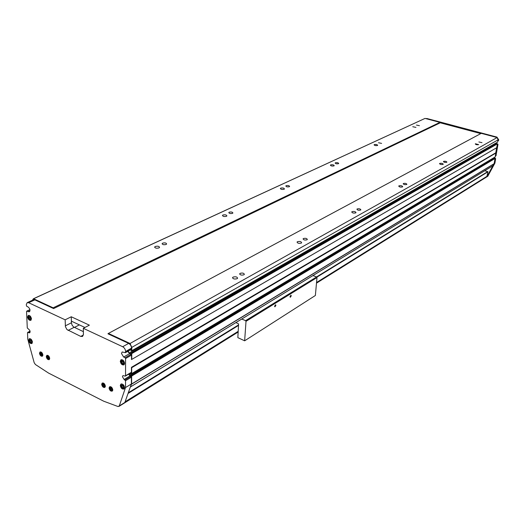 <?xml version="1.0" encoding="UTF-8"?>
<svg xmlns="http://www.w3.org/2000/svg" width="525" height="525" viewBox="0 0 525 525"><rect width="100%" height="100%" fill="white"/><g stroke="black" fill="none" stroke-linecap="round" stroke-linejoin="round"><path stroke-width="0.79" d="M495.2 143.509L495.397 143.798L129.104 353.003L128.29 351.054M123.644 357.046L121.478 353.496L122.148 351.98L125.442 352.675L125.593 351.488C125.416 349.355 124.451 347.767 122.686 346.736L83.311 328.309L83.422 334.405L82.537 336.446L80.745 336.413L66.918 329.536L65.408 326.622L65.159 319.817L28.665 302.735L27.129 302.682L26.257 304.782L26.736 306.331L28.009 306.928C30.023 308.615 30.476 310.242 29.38 311.811L26.952 311.168L26.552 311.502L27.287 327.994L28.573 329.136C30.102 330.422 30.463 331.662 29.649 332.857L27.897 332.41L27.497 332.732L27.792 339.281L34.184 362.703L35.418 364.514L48.497 373.045L103.707 401.205L117.974 406.514L119.287 405.93L125.521 387.542L125.534 380.704L124.103 379.457L122.43 376.714L122.922 375.598L125.062 376.071L125.541 375.756L125.58 358.523L125.094 357.728L123.644 357.046L129.583 353.647L127.673 351.402M494.051 157.69L494.655 158.045L493.356 158.268L129.439 375.329L130.791 375.979L130.935 375.447L131.65 376.071L131.611 383.992L130.567 386.341L131.375 383.985L131.407 377.18L128.513 374.227M155.288 246.474L154.711 246.953C155.039 248.174 156.457 248.496 158.957 247.918L159.534 247.446C159.206 246.225 157.789 245.903 155.288 246.474M412.762 126.722L415.951 127.378L412.762 126.722M374.325 144.598L374.089 144.788C374.574 145.556 375.697 145.792 377.449 145.497L377.678 145.3C377.193 144.539 376.071 144.303 374.325 144.598M330.684 164.896L330.402 165.132C330.862 165.985 332.043 166.241 333.939 165.893L334.222 165.657C333.756 164.804 332.574 164.548 330.684 164.896M280.711 188.14L280.357 188.436C280.79 189.387 282.037 189.663 284.097 189.256L284.452 188.967C284.018 188.009 282.772 187.733 280.711 188.14M222.908 215.02L222.462 215.394C222.849 216.471 224.175 216.766 226.439 216.287L226.879 215.919C226.492 214.843 225.166 214.541 222.908 215.02M162.691 243.141L162.166 243.574C162.481 244.696 163.787 244.991 166.09 244.466L166.615 244.04C166.3 242.918 164.994 242.616 162.691 243.141M416.456 125.075L419.409 125.685L416.456 125.075M378.492 142.741L381.596 143.391L378.492 142.741M335.423 162.776L335.167 162.993C335.6 163.774 336.689 164.01 338.441 163.695L338.697 163.478C338.264 162.697 337.175 162.461 335.423 162.776M286.145 185.699L285.823 185.968C286.23 186.848 287.385 187.103 289.288 186.729L289.61 186.467C289.203 185.588 288.048 185.332 286.145 185.699M229.215 212.192L228.808 212.527C229.176 213.518 230.403 213.793 232.483 213.353L232.89 213.019C232.523 212.028 231.295 211.752 229.215 212.192M233.074 277.108L232.595 277.561C233.002 278.978 234.511 279.359 237.123 278.703L237.602 278.257C237.195 276.839 235.686 276.458 233.074 277.108M475.447 143.771L475.296 143.916C475.867 144.683 476.989 144.926 478.662 144.644L475.447 143.771M439.72 163.426L439.53 163.603C440.094 164.456 441.276 164.725 443.08 164.397L443.264 164.22C442.7 163.367 441.518 163.104 439.72 163.426M398.961 185.85L398.731 186.067C399.276 187.025 400.523 187.313 402.478 186.926L402.708 186.71C402.163 185.758 400.916 185.469 398.961 185.85M352.039 211.667L351.743 211.942C352.262 213.019 353.587 213.334 355.72 212.881L356.002 212.612C355.491 211.529 354.172 211.214 352.039 211.667M297.426 241.71L297.058 242.058C297.524 243.292 298.935 243.633 301.291 243.095L301.652 242.747C301.186 241.513 299.775 241.172 297.426 241.71M240.161 273.341L239.722 273.755C240.109 275.054 241.507 275.402 243.915 274.805L244.342 274.398C243.961 273.098 242.563 272.751 240.161 273.341M478.892 141.967L482.002 142.643L478.892 141.967M443.618 161.378L443.448 161.542C443.973 162.33 445.062 162.573 446.729 162.271L446.9 162.113C446.375 161.326 445.279 161.083 443.618 161.378M403.417 183.507L403.207 183.704C403.712 184.583 404.867 184.846 406.672 184.498L406.882 184.301C406.37 183.422 405.215 183.153 403.417 183.507M357.171 208.95L356.908 209.199C357.394 210.197 358.614 210.486 360.583 210.066L360.846 209.823C360.367 208.825 359.139 208.537 357.171 208.95M303.417 238.534L303.082 238.849C303.522 239.977 304.828 240.299 306.994 239.8L307.328 239.492C306.889 238.357 305.583 238.042 303.417 238.534M120.278 361.305L120.934 359.815C122.83 359.481 124.051 360.662 124.602 363.372L123.953 364.849C122.062 365.19 120.835 364.009 120.278 361.305M27.622 316.988L28.265 315.446C29.866 315.262 30.922 316.378 31.434 318.813L30.804 320.342C29.203 320.532 28.14 319.417 27.622 316.988M120.297 385.501L120.907 384.09C122.784 383.749 124.005 384.923 124.569 387.614L123.966 389.018C122.089 389.366 120.862 388.198 120.297 385.501M28.652 340.213L29.249 338.743C30.844 338.546 31.9 339.662 32.425 342.077L31.828 343.547C30.24 343.744 29.177 342.635 28.652 340.213M101.673 384.32L102.204 383.066C103.812 382.791 104.862 383.821 105.361 386.164L104.836 387.404C103.228 387.686 102.172 386.656 101.673 384.32M46.285 356.652L46.81 355.373C48.267 355.176 49.232 356.173 49.704 358.365L49.186 359.638C47.729 359.835 46.764 358.844 46.285 356.652M109.069 388.014L109.6 386.767C111.228 386.479 112.291 387.516 112.796 389.872L112.265 391.112C110.637 391.401 109.574 390.37 109.069 388.014M39.487 353.259L40.012 351.973C41.449 351.783 42.407 352.78 42.879 354.952L42.354 356.232C40.917 356.423 39.966 355.432 39.487 353.259M41.449 354.887L40.76 353.213L41.383 353.076L42.033 353.85L42.066 354.749L41.449 354.887L42.059 354.565M41.81 353.587L40.799 354.113M48.261 358.286L47.572 356.613L48.195 356.475L48.851 357.249L48.884 358.155L48.261 358.286L48.878 357.958M48.622 356.98L47.604 357.518M111.162 389.734L110.46 388.92L110.453 387.995L111.149 387.877L111.851 388.69L111.858 389.622L111.162 389.734L111.858 389.32M111.51 388.297L110.46 388.92M103.747 386.033L103.057 385.225L103.044 384.293L103.733 384.175L104.429 384.989L104.436 385.914L103.747 386.033L104.436 385.626M104.101 384.602L103.057 385.225M65.159 319.817L71.275 316.772L71.38 321.149L84.925 327.475M79.38 324.883L74.412 327.423M71.38 321.149L71.42 322.783L65.323 325.861M83.37 331.636L73.572 326.95L72.05 325.093L71.42 322.783M31.598 341.178L31.119 340.292M30.824 342.234L29.958 341.217L29.905 340.01L30.719 339.819L31.585 340.837L31.631 342.044L30.824 342.234L31.625 341.827M31.133 340.627L29.958 341.217M123.605 386.781L122.837 385.376M122.653 387.673L121.708 386.577L121.708 385.324L122.653 385.16L123.605 386.262L123.605 387.516L122.653 387.673L123.605 387.102M122.837 385.895L121.708 386.577M30.601 317.979L30.115 317.021M29.82 319.016L28.947 317.993L28.895 316.765L29.715 316.549L30.588 317.572L30.64 318.806L29.82 319.016L30.634 318.629M30.135 317.428L28.947 317.993M123.631 362.617L122.857 361.128M122.666 363.49L121.708 362.388L121.708 361.102L122.666 360.918L123.631 362.02L123.631 363.307L122.666 363.49L123.631 362.933M122.857 361.725L121.708 362.388M484.811 170.717L487.955 171.793L486.8 176.866L316.49 283.146M125.18 401.763L124.733 402.813L118.926 406.435M130.567 386.341L124.733 402.813L238.153 332.03M131.375 383.985L125.521 387.542M496.696 143.686L497.398 143.883L495.751 152.821L131.453 367.31L131.427 372.258L130.948 372.573M129.583 353.647L131.027 354.322L131.513 355.11L131.486 359.559L496.571 147.787L495.2 157.001L131.663 373.623M497.103 137.55L130.062 343.481L131.788 347.386L131.775 350.72L497.654 142.111L498.048 139.886L497.103 137.55L481.261 133.343L108.406 333.441L107.94 333.782L128.658 343.396C130.417 344.413 131.375 345.988 131.545 348.114L131.053 349.289M71.275 316.772L89.381 325.172L83.311 328.309M27.274 302.617L33.324 299.821L34.853 299.873L53.603 308.569L440.239 122.811L480.788 133.593L440.239 122.811L439.95 122.371L53.15 307.821L53.603 308.569M494.392 158.248L495.009 158.498L494.163 163.675L492.653 165.913M493.356 158.268L129.439 375.329M130.85 373.446L129.032 374.528L129.321 375.191M129.032 373.918L129.032 374.528M495.895 153.044L131.69 367.697L131.663 373.603L130.942 373.531L130.804 372.862M131.453 367.31L131.69 367.697M496.781 147.656L131.486 359.559M129.104 353.003L130.646 353.725L130.837 353.023L131.762 353.574L131.729 359.395M495.397 143.798L496.105 143.988M130.771 349.643L130.948 350.51L131.729 350.825L497.693 142.039M108.406 333.441L130.062 343.481M33.219 298.85L425.04 118.407L33.6 298.758L53.15 307.821M425.04 118.407L439.95 122.371M32.228 300.326L33.6 298.758M290.003 296.638L290.955 295.221L291.25 295.864L290.305 297.288L290.003 296.638M274.595 306.193L275.586 304.736L275.894 305.386L274.91 306.843L274.595 306.193M241.736 319.043L245.595 320.65L246.015 321.326L244.643 340.804L237.845 337.641L238.599 323.938L235.948 322.573M312.959 275.586L316.614 276.951L316.995 277.561L315.374 295.496L244.88 340.659M316.995 277.561L246.015 321.326M316.614 276.951L245.595 320.65M496.709 143.64L495.836 143.141M493.1 165.342L486.8 176.866L487.673 176.321M494.655 158.045L495.639 158.688L494.911 163.131L487.738 176.282M494.911 163.131L494.176 163.577M497.392 143.824L497.982 144.362L496 155.715M425.814 118.611L426.969 118.532L496.972 137.117L498.724 139.847L498.461 140.634M129.977 375.946L124.103 379.457M124.353 364.416L122.482 364.245M120.822 361.318C122.056 359.152 123.283 359.743 124.517 363.09C123.283 365.249 122.049 364.658 120.822 361.318L121.537 359.658M28.081 316.962C28.567 319.22 29.59 320.237 31.159 320.001L29.754 319.791M31.369 318.281L31.395 318.563C30.424 320.683 29.334 320.165 28.14 317.008C28.304 315.453 29.046 315.197 30.365 316.234M124.346 388.592L122.574 388.467M124.182 386.019L124.484 387.325C123.263 389.406 122.043 388.808 120.829 385.521L121.564 383.887M29.105 340.187C29.597 342.438 30.621 343.442 32.176 343.199L30.831 343.022M32.366 341.578L32.386 341.827C31.421 343.875 30.345 343.343 29.157 340.233C29.295 338.769 29.997 338.5 31.264 339.426M105.308 386.669L103.74 386.754M105.171 385.816C104.239 387.47 103.281 386.997 102.316 384.392C103.248 382.732 104.199 383.211 105.171 385.816M49.639 358.995L48.293 359.008M49.553 358.043C48.74 359.684 47.86 359.244 46.902 356.724C47.709 355.077 48.595 355.523 49.553 358.043M112.744 390.357L111.149 390.462M112.599 389.53C111.648 391.184 110.683 390.705 109.712 388.087C110.663 386.426 111.628 386.905 112.599 389.53M42.807 355.596L41.488 355.602M42.728 354.637C41.934 356.272 41.055 355.838 40.103 353.325C40.898 351.684 41.77 352.124 42.728 354.637M40.117 352.997L40.871 351.921M109.712 387.883L110.565 386.656M46.915 356.416L47.683 355.313M102.309 384.195L103.156 382.961M29.177 339.8L29.833 338.618M120.829 385.521C121.203 383.808 122.168 383.716 123.729 385.252M28.16 316.549L28.855 315.335M487.259 176.124L316.549 282.509M238.192 331.334L125.311 401.684M487.955 171.793L316.778 277.22M238.521 325.415L128.153 393.383M487.81 171.57L316.562 276.938M238.547 324.936L128.382 392.72M125.094 402.308L119.287 405.93M131.407 377.18L125.534 380.704M130.928 376.405L125.055 379.923M131.427 372.258L125.541 375.756M131.513 355.11L125.58 358.523M131.027 354.322L125.094 357.728M131.539 348.954L125.587 352.334M131.545 348.114L125.593 351.488M128.658 343.396L122.686 346.736M83.377 335.035L80.745 336.413M74.169 327.311L68.093 330.415M34.853 299.873L28.665 302.735M29.971 310.944L28.225 311.771M29.971 309.75L26.952 311.168M30.096 332.148L28.737 332.824M30.083 331.334L27.897 332.41M162.159 243.968L162.166 243.574M492.765 165.847L130.344 386.991M494.11 163.807L131.572 384.188M494.163 163.675L131.611 383.992M495.009 158.498L131.65 376.071M494.858 158.274L131.414 375.677M494.511 158.176L130.935 375.447M495.272 156.89L131.663 373.603M497.398 143.883L131.762 353.574M497.306 143.745L131.618 353.338M496.814 143.614L130.942 353.023M498.048 139.886L131.788 347.386M496.643 143.627L496.033 143.968M488.079 175.901L487.134 176.485M495.639 158.688L494.904 159.134M495.351 158.242L495.009 158.445M496.164 155.485L495.429 155.918M497.982 144.362L497.247 144.788M497.693 143.909L497.359 144.099M498.632 140.392L497.897 140.812M498.724 139.847L497.989 140.267M496.972 137.117L496.486 137.386M426.969 118.532L426.438 118.781M154.704 247.387L154.711 246.953M232.568 278.014L232.595 277.561M239.702 274.162L239.722 273.755M120.75 361.259C121.275 363.779 122.456 364.855 124.281 364.468L124.346 364.435M120.757 385.455C121.301 387.962 122.476 389.025 124.287 388.631L124.34 388.605M102.244 384.333C102.69 386.348 103.628 387.201 105.079 386.892L105.276 386.774M46.843 356.672C47.263 358.555 48.129 359.382 49.455 359.152L49.619 359.061M109.646 388.021C110.093 390.055 111.044 390.915 112.507 390.593L112.711 390.469M40.044 353.279C40.464 355.149 41.324 355.97 42.63 355.747L42.788 355.661M40.044 353.213L40.576 352.019M109.646 387.949L110.171 386.8M46.843 356.606L47.375 355.418M102.244 384.261L102.775 383.099M29.105 340.121L29.748 338.664M120.757 385.383L121.4 383.978M28.081 316.897L28.763 315.381M120.75 361.187L121.432 359.723M131.289 372.579L125.403 376.077M131.388 349.289L125.442 352.675M29.945 309.632L26.723 311.148M30.056 331.209L27.654 332.391M492.719 165.887L130.331 387.023M494.432 158.189L130.837 375.447M495.2 157.001L131.591 373.767M496.735 143.627L130.843 353.017M497.654 142.111L131.729 350.825M496.02 155.708L495.403 156.076M498.488 140.621L497.871 140.969"/></g></svg>
